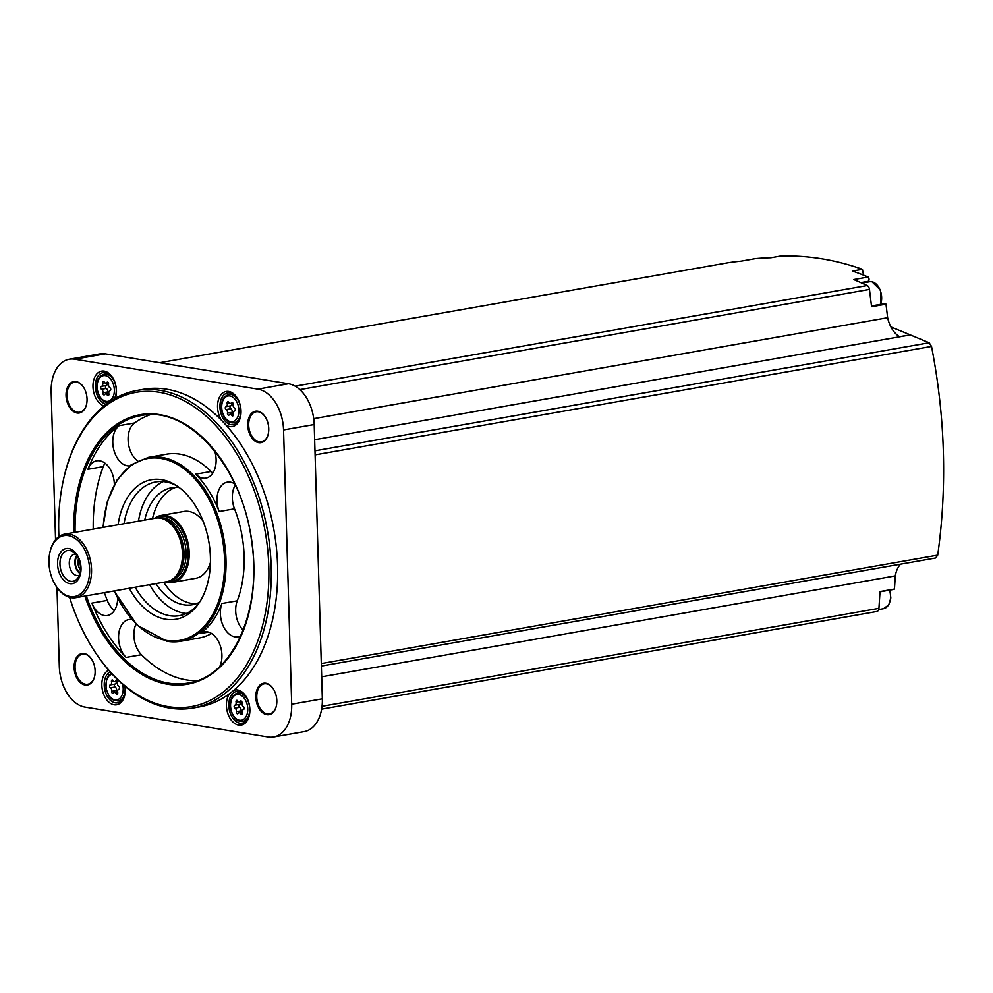 <?xml version="1.0" encoding="UTF-8"?>
<svg xmlns="http://www.w3.org/2000/svg" width="993" height="993" viewBox="0 0 993 993"><rect width="100%" height="100%" fill="white"/><g stroke="black" fill="none" stroke-linecap="round" stroke-linejoin="round"><path stroke-width="1.49" d="M56.973 587.434L59.307 666.291A37.337 24.105 -100 0 0 84.976 707.103L268.209 737.005A37.337 24.105 -100 0 0 273.584 736.992A37.337 24.105 -100 0 0 291.694 704.223L283.551 429.932A37.337 24.105 -100 0 0 257.882 389.132L74.661 359.218A37.337 24.105 -100 0 0 69.274 359.243A37.337 24.105 -100 0 0 51.164 391.999L55.558 539.782M273.584 736.992L304.23 731.605A37.337 24.105 -100 0 0 322.34 698.836L314.198 424.545A37.337 24.105 -100 0 0 288.529 383.745L105.295 353.831A37.337 24.105 -100 0 0 99.921 353.856L69.274 359.243M192.977 708.046L199.37 706.929A161.251 104.079 -100 0 0 229.582 693.648A17.824 11.506 -100 0 0 232.263 721.303A17.824 11.506 -100 0 0 249.367 715.258A17.824 11.506 -100 0 0 246.078 696.478A17.824 11.506 -100 0 0 237.625 689.986A17.824 11.506 -100 0 0 233.715 690.371A161.251 104.079 -100 0 0 225.833 424.905A17.824 11.506 -100 0 0 240.517 416.712A17.824 11.506 -100 0 0 237.215 397.945A17.824 11.506 -100 0 0 228.762 391.453A17.824 11.506 -100 0 0 218.224 400.613A17.824 11.506 -100 0 0 221.464 420.238A161.251 104.079 -100 0 0 143.501 389.306L137.108 390.435A161.251 104.079 80 0 1 267.551 531.205A161.251 104.079 80 0 1 192.977 708.046A161.251 104.079 80 0 1 169.766 708.121A161.251 104.079 80 0 1 93.367 649.385L92.833 648.553A159.55 102.987 80 0 1 69.597 597.314M108.696 670.225A17.824 11.506 -100 0 0 105.829 698.575A17.824 11.506 -100 0 0 124.808 694.914A17.824 11.506 -100 0 0 125.093 686.436M115.473 398.168A17.824 11.506 -100 0 0 115.945 396.381A17.824 11.506 -100 0 0 112.643 377.613A17.824 11.506 -100 0 0 104.191 371.121A17.824 11.506 -100 0 0 92.97 385.855A17.824 11.506 -100 0 0 104.017 405.951M85.088 685.009A15.95 10.302 80 0 1 74.736 661.686A15.95 10.302 80 0 1 91.716 659.377A15.95 10.302 80 0 1 94.67 676.183A15.95 10.302 80 0 1 85.088 685.009M266.782 714.662A15.95 10.302 80 0 1 256.442 691.351A15.95 10.302 80 0 1 273.41 689.043A15.95 10.302 80 0 1 276.364 705.837A15.95 10.302 80 0 1 266.782 714.662M258.714 442.667A15.95 10.302 80 0 1 248.362 419.344A15.95 10.302 80 0 1 265.342 417.035A15.95 10.302 80 0 1 268.296 433.829A15.95 10.302 80 0 1 258.714 442.667M77.007 413.001A15.95 10.302 80 0 1 66.668 389.69A15.95 10.302 80 0 1 83.635 387.369A15.95 10.302 80 0 1 86.59 404.176A15.95 10.302 80 0 1 77.007 413.001M86.639 403.977A15.28 9.856 80 0 1 79.701 412.244A15.28 9.856 80 0 1 77.504 412.244A15.28 9.856 80 0 1 67.114 397.225A15.28 9.856 80 0 1 74.413 382.144A15.28 9.856 80 0 1 83.747 387.543M268.333 433.643A15.28 9.856 80 0 1 261.407 441.897A15.28 9.856 80 0 1 259.198 441.91A15.28 9.856 80 0 1 248.809 426.891A15.28 9.856 80 0 1 256.107 411.81A15.28 9.856 80 0 1 265.441 417.197M276.414 705.651A15.28 9.856 80 0 1 269.475 713.905A15.28 9.856 80 0 1 267.278 713.905A15.28 9.856 80 0 1 256.889 698.886A15.28 9.856 80 0 1 264.188 683.817A15.28 9.856 80 0 1 273.522 689.204M94.707 675.985A15.28 9.856 80 0 1 87.781 684.239A15.28 9.856 80 0 1 85.572 684.251A15.28 9.856 80 0 1 75.183 669.232A15.28 9.856 80 0 1 82.481 654.151A15.28 9.856 80 0 1 91.815 659.551M878.52 610.037A2.545 1.638 -100 0 0 878.718 609.528L883.522 608.684A14.423 9.309 -100 0 0 889.542 590.14M900.527 564.185A25.458 16.434 -100 0 0 895.301 575.89L894.445 589.035A1.701 1.092 -100 0 1 893.936 589.37L880.009 591.816M876.881 611.489L321.633 709.151L876.844 611.489A4.245 2.743 -100 0 0 876.881 611.489A4.245 2.743 -100 0 0 878.929 608.337L322.042 706.296M878.929 608.337L880.021 591.567L894.445 589.035M895.301 575.89L321.682 676.792M314.644 439.7L910.296 334.926L929.163 342.771L931.521 346.445C945.224 416.936 947.285 486.508 937.715 555.137L935.555 558.016L321.36 666.042L935.555 558.016M860.807 282.608L868.354 281.28A2.545 1.638 -100 0 0 868.155 277.022L853.732 279.554A509.198 328.671 -100 0 1 867.174 285.55A4.245 2.743 -100 0 1 869.458 289.422L871.569 306.713L885.992 304.181L887.643 317.723L313.714 418.674M887.643 317.723A25.458 16.434 -100 0 0 899.447 336.677L910.296 334.926M868.155 277.022A509.198 328.671 -100 0 0 852.49 271.064L862.433 269.314L863.513 275.135M868.354 281.28A16.124 10.402 -100 0 0 867.51 282.099M885.992 304.181A1.701 1.092 -100 0 0 884.962 303.585L871.469 305.956M727.695 262.81A4.245 2.743 -100 0 1 727.732 262.81A4.245 2.743 -100 0 1 727.757 262.797A509.198 328.671 -100 0 1 740.977 261.159L755.4 258.614A509.198 328.671 -100 0 1 770.866 257.746L780.808 255.995C808.376 255.3 835.585 259.744 862.433 269.314M890.907 326.945L910.122 334.802M58.922 536.617A159.55 102.987 80 0 1 63.279 480.525L63.49 479.569A161.251 104.079 80 0 1 137.108 390.435M229.582 693.648A161.251 104.079 -100 0 0 233.715 690.371M225.833 424.905A161.251 104.079 -100 0 0 221.464 420.238M63.279 480.525A159.55 102.987 80 0 1 182.997 400.204A159.55 102.987 80 0 1 268.644 584.405A159.55 102.987 80 0 1 168.438 706.681A159.55 102.987 80 0 1 92.833 648.553M104.997 463.185A21.213 13.691 -100 0 0 103.284 466.611A135.78 87.645 -100 0 0 93.23 529.12M104.402 592.647A135.78 87.645 -100 0 0 107.244 600.405A21.213 13.691 -100 0 0 114.394 610.472M131.697 619.508A21.213 13.691 -100 0 0 128.867 619.558A21.213 13.691 -100 0 0 118.639 635.048A21.213 13.691 -100 0 0 126.099 657.416A135.78 87.645 80 0 1 91.927 603.099A21.213 13.691 -100 0 0 107.393 615.511A21.213 13.691 -100 0 0 117.683 598.543M135.979 624.088A21.213 13.691 -100 0 0 141.416 654.722A135.78 87.645 -100 0 0 186.634 679.932A135.78 87.645 -100 0 0 196.974 680.726M150.191 414.751A135.78 87.645 -100 0 0 134.539 422.968A21.213 13.691 -100 0 0 128.184 441.575A21.213 13.691 -100 0 0 137.617 460.901M114.344 484.547A21.213 13.691 -100 0 0 96.681 460.826A21.213 13.691 -100 0 0 87.955 469.304A135.78 87.645 80 0 1 119.222 425.662A21.213 13.691 -100 0 0 113.81 449.841A21.213 13.691 -100 0 0 129.673 465.903M234.844 483.951A21.213 13.691 -100 0 0 227.31 482.151A21.213 13.691 -100 0 0 219.192 511.532A93.354 60.25 80 0 0 195.708 474.182A21.213 13.691 -100 0 0 205.824 478.117A21.213 13.691 -100 0 0 214.773 451.194M219.825 666.452A21.213 13.691 -100 0 0 219.168 642.905A21.213 13.691 -100 0 0 204.285 631.858A21.213 13.691 -100 0 0 200.437 633.509A93.354 60.25 80 0 0 221.923 603.508A21.213 13.691 -100 0 0 223.45 626.496A21.213 13.691 -100 0 0 238.01 636.836A21.213 13.691 -100 0 0 240.778 635.855M195.708 474.182L211.025 471.489A93.354 60.25 -100 0 0 166.501 454.198L148.367 457.388A93.354 60.25 80 0 1 223.884 538.889A93.354 60.25 80 0 1 180.714 641.267A93.354 60.25 80 0 1 167.271 641.317M114.096 590.947L137.233 625.317L167.072 641.317L180.714 641.267L198.836 638.077A93.354 60.25 -100 0 0 211.559 633.497M221.923 603.508L237.253 600.815A93.354 60.25 -100 0 0 234.522 508.826A21.213 13.691 -100 0 1 235.316 484.981M118.093 524.751A70.838 45.715 80 0 1 175.029 484.708A70.838 45.715 80 0 1 208.803 541.545A70.838 45.715 80 0 1 196.453 606.5A70.838 45.715 80 0 1 165.843 619.26A70.838 45.715 80 0 1 129.264 588.278M197.681 604.923A67.896 43.816 80 0 1 179.361 615.66A67.896 43.816 80 0 1 169.592 615.685A67.896 43.816 80 0 1 135.209 587.235M124.038 523.708A67.896 43.816 80 0 1 155.839 481.928A67.896 43.816 80 0 1 176.717 485.763M186.411 613.451A67.896 43.816 80 0 1 184.015 613.153A67.896 43.816 80 0 1 149.633 584.691M138.461 521.164A67.896 43.816 80 0 1 163.224 481.593M199.469 602.354A59.406 38.342 80 0 1 192.319 604.762A59.406 38.342 80 0 1 183.767 604.787A59.406 38.342 80 0 1 155.901 583.586M144.73 520.071A59.406 38.342 80 0 1 171.739 487.737A59.406 38.342 80 0 1 179.274 487.563M196.155 603.756A59.406 38.342 80 0 1 191.55 603.421A59.406 38.342 80 0 1 163.684 582.221M152.512 518.694A59.406 38.342 80 0 1 175.687 487.364M154.511 518.346A33.948 21.908 80 0 1 160.953 515.491L183.941 511.445A33.948 21.908 80 0 1 203.143 521.226M210.417 562.572A33.948 21.908 80 0 1 195.695 578.311L172.72 582.357A33.948 21.908 80 0 1 167.829 582.37A33.948 21.908 80 0 1 165.682 581.873M49.836 552.729L49.998 551.971A32.248 20.816 80 0 1 64.719 534.135L155.628 518.147A32.248 20.816 80 0 1 160.419 518.16A32.248 20.816 80 0 1 181.719 546.311A32.248 20.816 80 0 1 171.305 580.036A32.248 20.816 80 0 1 166.799 581.675L75.89 597.662A32.248 20.816 80 0 1 71.248 597.674A32.248 20.816 80 0 1 55.968 585.932L55.558 585.262A30.895 19.934 80 0 1 49.836 552.729A30.895 19.934 80 0 1 73.01 537.188A30.895 19.934 80 0 1 89.593 572.849A30.895 19.934 80 0 1 70.193 596.52A30.895 19.934 80 0 1 55.558 585.262M64.719 534.135A32.248 20.816 80 0 1 90.81 562.299A32.248 20.816 80 0 1 75.89 597.662M69.808 583.648A17.824 11.506 80 0 1 58.872 555.646A17.824 11.506 80 0 1 79.192 558.96A17.824 11.506 80 0 1 69.808 583.648M70.702 581.302A15.615 10.079 80 0 1 60.014 562.05A15.615 10.079 80 0 1 72.725 551.636A15.615 10.079 80 0 1 80.172 564.173A15.615 10.079 80 0 1 77.454 578.485A15.615 10.079 80 0 1 70.702 581.302M79.316 575.232A10.861 7.013 80 0 1 78.323 575.518A10.861 7.013 80 0 1 76.759 575.53A10.861 7.013 80 0 1 69.361 564.843A10.861 7.013 80 0 1 74.562 554.131A10.861 7.013 80 0 1 75.592 554.069M79.887 573.482A10.861 7.013 80 0 1 76.722 555.509M80.036 572.887A10.178 6.579 80 0 1 77.069 556.018M80.483 569.808A8.341 5.387 80 0 1 78.534 558.761M237.253 600.815A21.213 13.691 -100 0 0 243.161 630.158M211.025 471.489A21.213 13.691 -100 0 0 212.837 473.065M112.904 378.035A16.124 10.402 -100 0 0 105.519 372.561A16.124 10.402 -100 0 0 103.198 372.574A16.124 10.402 -100 0 0 95.477 388.238A16.124 10.402 -100 0 0 106.139 404.275M115.275 398.267A16.124 10.402 -100 0 0 116.044 395.884M107.207 394.953A1.527 0.981 -100 0 0 108.858 393.762A2.669 1.725 -100 0 1 110.037 390.659A1.527 0.981 -100 0 0 109.95 387.729A2.669 1.725 -100 0 1 108.572 384.204A1.527 0.981 -100 0 0 106.834 382.466A2.669 1.725 -100 0 1 105.966 383.075A2.669 1.725 -100 0 1 104.277 382.044A1.527 0.981 -100 0 0 102.627 383.236A2.669 1.725 -100 0 1 101.447 386.339A1.527 0.981 -100 0 0 101.534 389.268A2.669 1.725 -100 0 1 102.912 392.794A1.527 0.981 -100 0 0 104.65 394.531A2.669 1.725 -100 0 1 105.519 393.923A2.669 1.725 -100 0 1 107.207 394.953L108.87 394.655M237.476 398.379A16.124 10.402 -100 0 0 230.091 392.893A16.124 10.402 -100 0 0 227.769 392.905A16.124 10.402 -100 0 0 220.309 410.593A16.124 10.402 -100 0 0 233.355 424.669A16.124 10.402 -100 0 0 240.616 416.216M231.779 415.285A1.527 0.981 -100 0 0 233.429 414.093A2.669 1.725 -100 0 1 234.609 410.99A1.527 0.981 -100 0 0 234.522 408.061A2.669 1.725 -100 0 1 233.144 404.536A1.527 0.981 -100 0 0 231.406 402.798A2.669 1.725 -100 0 1 230.537 403.406A2.669 1.725 -100 0 1 228.849 402.376A1.527 0.981 -100 0 0 227.198 403.568A2.669 1.725 -100 0 1 226.019 406.671A1.527 0.981 -100 0 0 226.106 409.6A2.669 1.725 -100 0 1 227.484 413.125A1.527 0.981 -100 0 0 229.222 414.863A2.669 1.725 -100 0 1 230.091 414.255A2.669 1.725 -100 0 1 231.779 415.285L233.442 414.987M246.338 696.912A16.124 10.402 -100 0 0 238.953 691.438A16.124 10.402 -100 0 0 236.632 691.451A16.124 10.402 -100 0 0 229.172 709.126A16.124 10.402 -100 0 0 242.218 723.202A16.124 10.402 -100 0 0 249.479 714.761M240.629 713.83A1.527 0.981 -100 0 0 242.28 712.639A2.669 1.725 -100 0 1 243.471 709.523A1.527 0.981 -100 0 0 243.384 706.606A2.669 1.725 -100 0 1 242.007 703.081A1.527 0.981 -100 0 0 240.269 701.331A2.669 1.725 -100 0 1 239.4 701.952A2.669 1.725 -100 0 1 237.699 700.921A1.527 0.981 -100 0 0 236.061 702.101A2.669 1.725 -100 0 1 234.869 705.216A1.527 0.981 -100 0 0 234.956 708.146A2.669 1.725 -100 0 1 236.334 711.671A1.527 0.981 -100 0 0 238.072 713.408A2.669 1.725 -100 0 1 238.941 712.788A2.669 1.725 -100 0 1 240.629 713.83L242.304 713.533M110.062 671.789A16.124 10.402 -100 0 0 104.935 690.383A16.124 10.402 -100 0 0 117.646 702.87A16.124 10.402 -100 0 0 124.907 694.43M116.057 693.486A1.527 0.981 -100 0 0 117.708 692.307A2.669 1.725 -100 0 1 118.899 689.192A1.527 0.981 -100 0 0 118.812 686.275A2.669 1.725 -100 0 1 117.435 682.75A1.527 0.981 -100 0 0 115.697 680.999A2.669 1.725 -100 0 1 114.828 681.62A2.669 1.725 -100 0 1 113.14 680.59A1.527 0.981 -100 0 0 111.489 681.769A2.669 1.725 -100 0 1 110.297 684.885A1.527 0.981 -100 0 0 110.384 687.814A2.669 1.725 -100 0 1 111.762 691.339A1.527 0.981 -100 0 0 113.5 693.077A2.669 1.725 -100 0 1 114.369 692.456A2.669 1.725 -100 0 1 116.057 693.486L117.733 693.201M107.418 382.826A2.669 1.725 -100 0 1 106.164 385.507A1.527 0.981 -100 0 0 106.251 388.437A2.669 1.725 -100 0 1 107.629 391.962A1.527 0.981 -100 0 0 107.927 393.489M116.28 681.359A2.669 1.725 -100 0 1 115.027 684.053A1.527 0.981 -100 0 0 115.114 686.982A2.669 1.725 -100 0 1 116.491 690.507A1.527 0.981 -100 0 0 116.789 692.034M240.852 701.691A2.669 1.725 -100 0 1 239.598 704.385A1.527 0.981 -100 0 0 239.685 707.314A2.669 1.725 -100 0 1 241.063 710.839A1.527 0.981 -100 0 0 241.361 712.366M231.99 403.158A2.669 1.725 -100 0 1 230.736 405.839A1.527 0.981 -100 0 0 230.823 408.768A2.669 1.725 -100 0 1 232.201 412.294A1.527 0.981 -100 0 0 232.499 413.833M322.34 698.836L291.694 704.223M314.198 424.545L283.551 429.932M288.529 383.745L257.882 389.132M105.295 353.831L74.661 359.218M937.715 555.137L321.298 663.56M931.521 346.445L315.104 454.868M929.163 342.771L314.98 450.81M869.458 289.422L299.849 389.616M867.174 285.55L295.169 386.165M727.757 262.797L159.724 362.718L727.732 262.81M73.668 532.571A136.811 88.303 80 0 1 160.754 414.826A136.811 88.303 80 0 1 253.836 564.893A136.811 88.303 80 0 1 167.767 684.264A136.811 88.303 80 0 1 84.839 596.085M75.096 532.31A135.78 87.645 80 0 1 141.018 415.595C188.111 405.045 242.863 467.058 251.738 542.116C262.276 611.142 232.163 677.065 188.062 683.06A135.78 87.645 80 0 1 168.512 683.122A135.78 87.645 80 0 1 86.279 595.837M87.955 469.304L103.284 466.611M91.927 603.099L107.244 600.405M126.099 657.416L141.416 654.722M119.222 425.662L134.539 422.968M200.437 633.509L208.456 632.107M219.192 511.532L234.522 508.826M103.185 527.37A92.337 59.592 80 0 1 166.551 459.734A92.337 59.592 80 0 1 224.604 563.465A92.337 59.592 80 0 1 166.476 640.448A92.337 59.592 80 0 1 114.356 590.897M154.424 518.358L160.953 515.491A33.948 21.908 80 0 1 188.422 545.132A33.948 21.908 80 0 1 172.72 582.357L165.595 581.886M155.541 518.16A33.266 21.474 80 0 1 187.392 544.859A33.266 21.474 80 0 1 167.296 581.799A33.266 21.474 80 0 1 166.725 581.687M156.435 518.036A32.93 21.25 80 0 1 187.255 545.331A32.93 21.25 80 0 1 167.606 581.513M159.935 518.085A31.565 20.381 80 0 1 185.368 545.666A31.565 20.381 80 0 1 170.87 580.272M161.338 518.321A31.565 20.381 80 0 1 183.333 546.026A31.565 20.381 80 0 1 172.112 579.577M160.419 518.16L162.207 518.47A31.615 20.406 80 0 1 183.097 546.063A31.615 20.406 80 0 1 172.881 579.13L171.305 580.036M114.133 398.925A14.423 9.309 -100 0 0 115.25 383.906A14.423 9.309 -100 0 0 106.338 374.1A14.423 9.309 -100 0 0 104.265 374.113C98.406 376.173 96.023 381.486 97.115 390.05C99.461 398.826 103.508 402.997 109.255 402.525M105.357 375.615A13.07 8.441 -100 0 0 98.481 393.724A13.07 8.441 -100 0 0 113.376 396.157A13.07 8.441 -100 0 0 105.357 375.615M230.91 394.432A14.423 9.309 -100 0 0 228.837 394.444C222.978 396.505 220.595 401.817 221.687 410.382C224.033 419.17 228.08 423.328 233.827 422.857A14.423 9.309 -100 0 0 240.728 408.619A14.423 9.309 -100 0 0 230.91 394.432M229.929 395.959A13.07 8.441 -100 0 0 223.053 414.056A13.07 8.441 -100 0 0 237.948 416.489A13.07 8.441 -100 0 0 229.929 395.959M239.772 692.977A14.423 9.309 -100 0 0 237.687 692.977C231.841 695.05 229.457 700.363 230.55 708.915C232.896 717.703 236.942 721.861 242.689 721.402A14.423 9.309 -100 0 0 249.578 707.165A14.423 9.309 -100 0 0 239.772 692.977M238.792 694.492A13.07 8.441 -100 0 0 231.915 712.589A13.07 8.441 -100 0 0 246.81 715.022A13.07 8.441 -100 0 0 238.792 694.492M121.928 700.4L118.117 701.07A14.423 9.309 -100 0 0 124.957 686.324M112.234 674.185A13.07 8.441 -100 0 0 106.388 689.018A13.07 8.441 -100 0 0 117.422 699.78A13.07 8.441 -100 0 0 122.648 684.351M107.629 391.962L102.912 392.794M106.251 388.437L101.534 389.268M106.164 385.507L101.447 386.339M104.973 382.826L102.627 383.236M107.914 382.268L106.834 382.466M116.491 690.507L111.762 691.339M115.114 686.982L110.384 687.814M115.027 684.053L110.297 684.885M113.823 681.359L111.489 681.769M116.777 680.813L115.697 680.999M241.063 710.839L236.334 711.671M239.685 707.314L234.956 708.146M239.598 704.385L234.869 705.216M238.394 701.691L236.061 702.101M241.349 701.145L240.269 701.331M232.201 412.294L227.484 413.125M230.823 408.768L226.106 409.6M230.736 405.839L226.019 406.671M229.544 403.158L227.198 403.568M232.486 402.612L231.406 402.798M880.605 304.342A14.423 9.309 -100 0 0 871.742 281.714A14.423 9.309 -100 0 0 869.657 281.727L861.874 283.092M148.367 457.388L131.138 464.811L117.05 480.004L107.356 501.527L102.924 527.42M108.076 373.442L104.265 374.113M232.647 393.774L228.837 394.444M237.637 422.186L233.827 422.857M241.498 692.307L237.687 692.977M246.5 720.732L242.689 721.402M111.34 673.217L109.019 674.93L106.45 679.473L105.978 688.583L109.404 696.788L112.296 699.618L118.117 701.07M108.783 393.34L105.519 393.923M108.274 382.677L105.966 383.075M117.646 691.885L114.369 692.456M117.137 681.21L114.828 681.62M242.218 712.217L238.941 712.788M241.709 701.542L239.4 701.952M233.355 413.671L230.091 414.255M232.846 403.009L230.537 403.406M889.889 590.078L890.82 597.985L888.76 604.849L883.522 608.684M869.657 281.727L871.928 281.714L880.543 290.167L880.89 304.292"/></g></svg>
